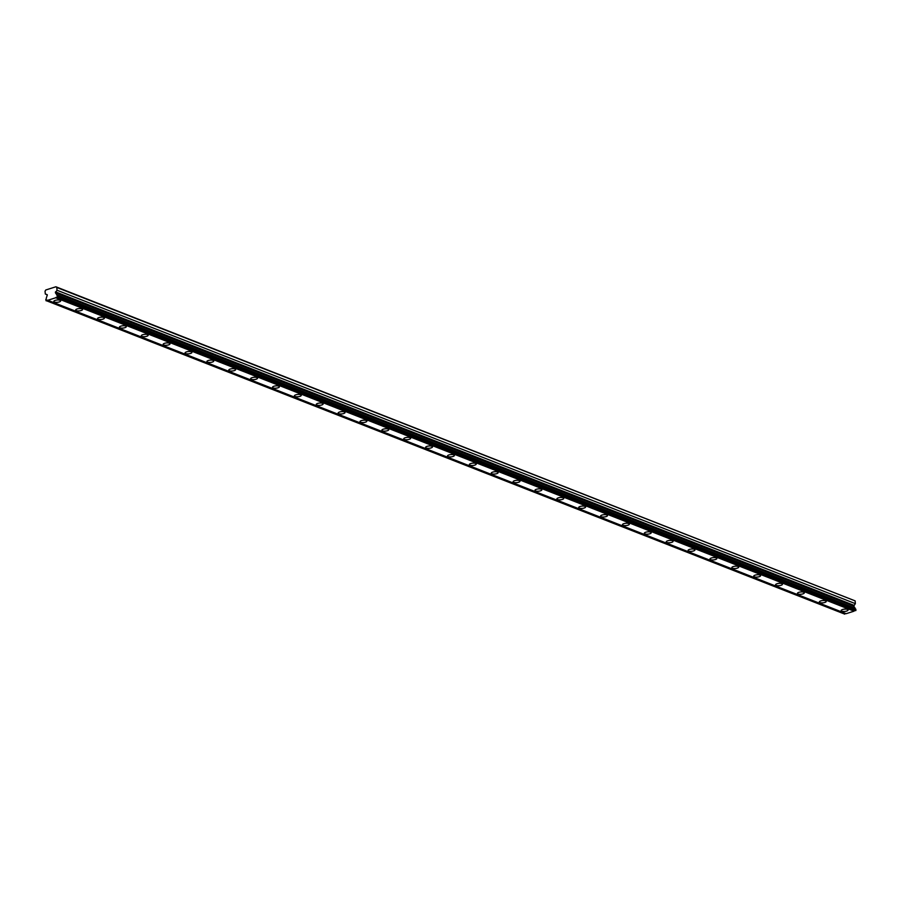 <?xml version="1.0" encoding="UTF-8"?>
<svg xmlns="http://www.w3.org/2000/svg" width="901" height="901" viewBox="0 0 901 901"><rect width="100%" height="100%" fill="white"/><g stroke="black" fill="none" stroke-linecap="round" stroke-linejoin="round"><path stroke-width="1.35" d="M46.12 300.81L45.782 299.549A1.295 1.014 -68.6 0 0 46.278 298.141L47.325 294.965L45.298 293.963L45.05 291.192L45.782 289.987L55.885 286.777L56.786 287.464L57.022 290.235L55.366 292.724L56.797 294.796A1.295 1.014 -68.6 0 0 57.518 295.81L57.405 297.217L855.747 610.63L57.112 297.319A1.295 1.014 -68.6 0 0 55.704 297.769L47.821 300.27A1.295 1.014 -68.6 0 0 46.413 300.72L844.755 614.133L46.413 300.72M60.04 300.27A3.458 1.16 175 0 0 56.132 300.146A3.458 1.16 175 0 0 53.79 301.463A3.458 1.16 175 0 0 54.432 302.049A3.458 1.16 175 0 0 58.328 302.173A3.458 1.16 175 0 0 60.682 300.866A3.458 1.16 175 0 0 60.04 300.27M847.447 609.391A3.458 1.16 175 0 0 843.539 609.267A3.458 1.16 175 0 0 841.196 610.585A3.458 1.16 175 0 0 841.838 611.171A3.458 1.16 175 0 0 845.735 611.295A3.458 1.16 175 0 0 848.089 609.977A3.458 1.16 175 0 0 847.447 609.391M825.575 600.798A3.458 1.16 175 0 0 821.667 600.685A3.458 1.16 175 0 0 819.324 601.992A3.458 1.16 175 0 0 819.955 602.589A3.458 1.16 175 0 0 823.863 602.713A3.458 1.16 175 0 0 826.217 601.395A3.458 1.16 175 0 0 825.575 600.798M803.703 592.216A3.458 1.16 175 0 0 799.795 592.092A3.458 1.16 175 0 0 797.441 593.41A3.458 1.16 175 0 0 798.083 593.996A3.458 1.16 175 0 0 801.991 594.119A3.458 1.16 175 0 0 804.345 592.802A3.458 1.16 175 0 0 803.703 592.216M781.831 583.634A3.458 1.16 175 0 0 777.923 583.51A3.458 1.16 175 0 0 775.57 584.828A3.458 1.16 175 0 0 776.212 585.413A3.458 1.16 175 0 0 780.12 585.537A3.458 1.16 175 0 0 782.462 584.22A3.458 1.16 175 0 0 781.831 583.634M759.948 575.041A3.458 1.16 175 0 0 756.052 574.917A3.458 1.16 175 0 0 753.698 576.235A3.458 1.16 175 0 0 754.34 576.831A3.458 1.16 175 0 0 758.248 576.944A3.458 1.16 175 0 0 760.59 575.638A3.458 1.16 175 0 0 759.948 575.041M738.077 566.459A3.458 1.16 175 0 0 734.18 566.335A3.458 1.16 175 0 0 731.826 567.653A3.458 1.16 175 0 0 732.468 568.238A3.458 1.16 175 0 0 736.376 568.362A3.458 1.16 175 0 0 738.719 567.044A3.458 1.16 175 0 0 738.077 566.459M716.205 557.865A3.458 1.16 175 0 0 712.308 557.753A3.458 1.16 175 0 0 709.954 559.059A3.458 1.16 175 0 0 710.596 559.656A3.458 1.16 175 0 0 714.504 559.769A3.458 1.16 175 0 0 716.847 558.462A3.458 1.16 175 0 0 716.205 557.865M694.333 549.283A3.458 1.16 175 0 0 690.436 549.159A3.458 1.16 175 0 0 688.082 550.477A3.458 1.16 175 0 0 688.724 551.063A3.458 1.16 175 0 0 692.632 551.187A3.458 1.16 175 0 0 694.975 549.869A3.458 1.16 175 0 0 694.333 549.283M672.461 540.701A3.458 1.16 175 0 0 668.553 540.577A3.458 1.16 175 0 0 666.211 541.895A3.458 1.16 175 0 0 666.853 542.481A3.458 1.16 175 0 0 670.761 542.605A3.458 1.16 175 0 0 673.103 541.287A3.458 1.16 175 0 0 672.461 540.701M650.59 532.108A3.458 1.16 175 0 0 646.681 531.984A3.458 1.16 175 0 0 644.339 533.302A3.458 1.16 175 0 0 644.981 533.888A3.458 1.16 175 0 0 648.889 534.011A3.458 1.16 175 0 0 651.232 532.705A3.458 1.16 175 0 0 650.59 532.108M628.718 523.526A3.458 1.16 175 0 0 624.81 523.402A3.458 1.16 175 0 0 622.467 524.72A3.458 1.16 175 0 0 623.109 525.306A3.458 1.16 175 0 0 627.017 525.429A3.458 1.16 175 0 0 629.36 524.112A3.458 1.16 175 0 0 628.718 523.526M606.846 514.933A3.458 1.16 175 0 0 602.938 514.82A3.458 1.16 175 0 0 600.595 516.127A3.458 1.16 175 0 0 601.237 516.723A3.458 1.16 175 0 0 605.145 516.836A3.458 1.16 175 0 0 607.488 515.53A3.458 1.16 175 0 0 606.846 514.933M584.974 506.351A3.458 1.16 175 0 0 581.066 506.227A3.458 1.16 175 0 0 578.724 507.545A3.458 1.16 175 0 0 579.366 508.13A3.458 1.16 175 0 0 583.274 508.254A3.458 1.16 175 0 0 585.616 506.936A3.458 1.16 175 0 0 584.974 506.351M563.102 497.769A3.458 1.16 175 0 0 559.194 497.645A3.458 1.16 175 0 0 556.852 498.951A3.458 1.16 175 0 0 557.494 499.548A3.458 1.16 175 0 0 561.402 499.672A3.458 1.16 175 0 0 563.744 498.354A3.458 1.16 175 0 0 563.102 497.769M541.231 489.175A3.458 1.16 175 0 0 537.323 489.052A3.458 1.16 175 0 0 534.98 490.369A3.458 1.16 175 0 0 535.622 490.955A3.458 1.16 175 0 0 539.53 491.079A3.458 1.16 175 0 0 541.873 489.772A3.458 1.16 175 0 0 541.231 489.175M519.359 480.593A3.458 1.16 175 0 0 515.451 480.47A3.458 1.16 175 0 0 513.108 481.787A3.458 1.16 175 0 0 513.75 482.373A3.458 1.16 175 0 0 517.658 482.497A3.458 1.16 175 0 0 520.001 481.179A3.458 1.16 175 0 0 519.359 480.593M497.487 472A3.458 1.16 175 0 0 493.579 471.887A3.458 1.16 175 0 0 491.236 473.194A3.458 1.16 175 0 0 491.878 473.791A3.458 1.16 175 0 0 495.775 473.903A3.458 1.16 175 0 0 498.129 472.597A3.458 1.16 175 0 0 497.487 472M475.615 463.418A3.458 1.16 175 0 0 471.707 463.294A3.458 1.16 175 0 0 469.365 464.612A3.458 1.16 175 0 0 470.007 465.198A3.458 1.16 175 0 0 473.903 465.321A3.458 1.16 175 0 0 476.257 464.004A3.458 1.16 175 0 0 475.615 463.418M453.744 454.825A3.458 1.16 175 0 0 449.836 454.712A3.458 1.16 175 0 0 447.493 456.019A3.458 1.16 175 0 0 448.135 456.616A3.458 1.16 175 0 0 452.032 456.739A3.458 1.16 175 0 0 454.386 455.422A3.458 1.16 175 0 0 453.744 454.825M431.872 446.243A3.458 1.16 175 0 0 427.964 446.119A3.458 1.16 175 0 0 425.621 447.437A3.458 1.16 175 0 0 426.252 448.022A3.458 1.16 175 0 0 430.16 448.146A3.458 1.16 175 0 0 432.514 446.828A3.458 1.16 175 0 0 431.872 446.243M410 437.661A3.458 1.16 175 0 0 406.092 437.537A3.458 1.16 175 0 0 403.738 438.855A3.458 1.16 175 0 0 404.38 439.44A3.458 1.16 175 0 0 408.288 439.564A3.458 1.16 175 0 0 410.642 438.246A3.458 1.16 175 0 0 410 437.661M388.128 429.067A3.458 1.16 175 0 0 384.22 428.955A3.458 1.16 175 0 0 381.866 430.261A3.458 1.16 175 0 0 382.508 430.858A3.458 1.16 175 0 0 386.416 430.971A3.458 1.16 175 0 0 388.759 429.664A3.458 1.16 175 0 0 388.128 429.067M366.245 420.485A3.458 1.16 175 0 0 362.348 420.362A3.458 1.16 175 0 0 359.995 421.679A3.458 1.16 175 0 0 360.637 422.265A3.458 1.16 175 0 0 364.545 422.389A3.458 1.16 175 0 0 366.887 421.071A3.458 1.16 175 0 0 366.245 420.485M344.373 411.892A3.458 1.16 175 0 0 340.477 411.78A3.458 1.16 175 0 0 338.123 413.086A3.458 1.16 175 0 0 338.765 413.683A3.458 1.16 175 0 0 342.673 413.807A3.458 1.16 175 0 0 345.015 412.489A3.458 1.16 175 0 0 344.373 411.892M322.502 403.31A3.458 1.16 175 0 0 318.605 403.186A3.458 1.16 175 0 0 316.251 404.504A3.458 1.16 175 0 0 316.893 405.09A3.458 1.16 175 0 0 320.801 405.213A3.458 1.16 175 0 0 323.144 403.896A3.458 1.16 175 0 0 322.502 403.31M300.63 394.728A3.458 1.16 175 0 0 296.733 394.604A3.458 1.16 175 0 0 294.379 395.922A3.458 1.16 175 0 0 295.021 396.508A3.458 1.16 175 0 0 298.929 396.631A3.458 1.16 175 0 0 301.272 395.314A3.458 1.16 175 0 0 300.63 394.728M278.758 386.135A3.458 1.16 175 0 0 274.85 386.011A3.458 1.16 175 0 0 272.507 387.329A3.458 1.16 175 0 0 273.149 387.926A3.458 1.16 175 0 0 277.058 388.038A3.458 1.16 175 0 0 279.4 386.732A3.458 1.16 175 0 0 278.758 386.135M256.886 377.553A3.458 1.16 175 0 0 252.978 377.429A3.458 1.16 175 0 0 250.636 378.747A3.458 1.16 175 0 0 251.278 379.332A3.458 1.16 175 0 0 255.186 379.456A3.458 1.16 175 0 0 257.528 378.138A3.458 1.16 175 0 0 256.886 377.553M235.015 368.959A3.458 1.16 175 0 0 231.106 368.847A3.458 1.16 175 0 0 228.764 370.153A3.458 1.16 175 0 0 229.406 370.75A3.458 1.16 175 0 0 233.314 370.863A3.458 1.16 175 0 0 235.657 369.556A3.458 1.16 175 0 0 235.015 368.959M213.143 360.377A3.458 1.16 175 0 0 209.235 360.254A3.458 1.16 175 0 0 206.892 361.571A3.458 1.16 175 0 0 207.534 362.157A3.458 1.16 175 0 0 211.442 362.281A3.458 1.16 175 0 0 213.785 360.963A3.458 1.16 175 0 0 213.143 360.377M191.271 351.795A3.458 1.16 175 0 0 187.363 351.672A3.458 1.16 175 0 0 185.02 352.989A3.458 1.16 175 0 0 185.662 353.575A3.458 1.16 175 0 0 189.57 353.699A3.458 1.16 175 0 0 191.913 352.381A3.458 1.16 175 0 0 191.271 351.795M169.399 343.202A3.458 1.16 175 0 0 165.491 343.078A3.458 1.16 175 0 0 163.149 344.396A3.458 1.16 175 0 0 163.791 344.993A3.458 1.16 175 0 0 167.699 345.106A3.458 1.16 175 0 0 170.041 343.799A3.458 1.16 175 0 0 169.399 343.202M147.527 334.62A3.458 1.16 175 0 0 143.619 334.496A3.458 1.16 175 0 0 141.277 335.814A3.458 1.16 175 0 0 141.919 336.4A3.458 1.16 175 0 0 145.827 336.524A3.458 1.16 175 0 0 148.169 335.206A3.458 1.16 175 0 0 147.527 334.62M125.656 326.027A3.458 1.16 175 0 0 121.748 325.914A3.458 1.16 175 0 0 119.405 327.221A3.458 1.16 175 0 0 120.047 327.818A3.458 1.16 175 0 0 123.955 327.93A3.458 1.16 175 0 0 126.298 326.624A3.458 1.16 175 0 0 125.656 326.027M103.784 317.445A3.458 1.16 175 0 0 99.876 317.321A3.458 1.16 175 0 0 97.533 318.639A3.458 1.16 175 0 0 98.175 319.224A3.458 1.16 175 0 0 102.072 319.348A3.458 1.16 175 0 0 104.426 318.03A3.458 1.16 175 0 0 103.784 317.445M81.912 308.863A3.458 1.16 175 0 0 78.004 308.739A3.458 1.16 175 0 0 75.661 310.045A3.458 1.16 175 0 0 76.303 310.642A3.458 1.16 175 0 0 80.2 310.766A3.458 1.16 175 0 0 82.554 309.448A3.458 1.16 175 0 0 81.912 308.863M56.786 287.464L855.128 600.877L55.885 286.777M855.128 600.877L855.364 603.647L853.709 606.136L855.139 608.209A1.295 1.014 -68.6 0 0 855.612 609.132M57.518 295.81L855.86 609.222L855.747 610.63M855.139 610.596A1.295 1.014 -68.6 0 0 854.047 611.171L846.163 613.682L47.821 300.27M845.848 613.547A1.295 1.014 -68.6 0 0 844.755 614.133M55.704 297.769L854.047 611.171M855.95 610.304L57.608 296.902M56.797 294.796L855.139 608.209M57.022 290.235L855.364 603.647M45.298 293.963L47.257 294.74M55.366 292.724L853.709 606.136M853.821 605.269L55.479 291.856"/></g></svg>
